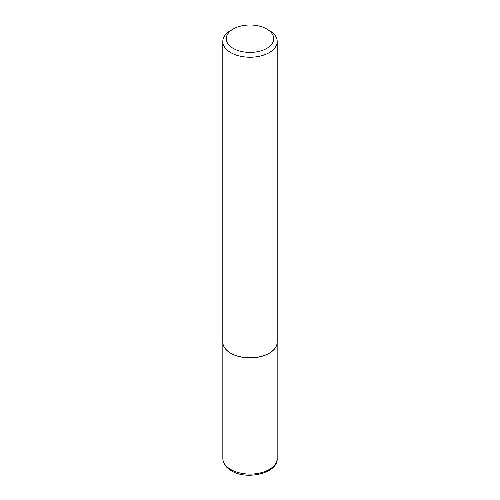 <?xml version="1.0" encoding="UTF-8"?>
<svg xmlns="http://www.w3.org/2000/svg" width="500" height="500" viewBox="0 0 500 500"><rect width="100%" height="100%" fill="white"/><g stroke="black" fill="none" stroke-linecap="round" stroke-linejoin="round"><path stroke-width="0.75" d="M276.969 344.094A27.169 15.688 180 0 1 276.956 344.156A27.169 15.688 180 0 1 258.806 357.038A27.169 15.688 180 0 1 230.787 353.288A27.169 15.688 180 0 1 223.044 344.156A27.169 15.688 180 0 1 223.031 344.094M277.2 41.531L277.2 342.075A27.2 15.7 180 0 1 276.988 344.031A27.2 15.7 180 0 1 258.819 356.925A27.2 15.7 180 0 1 230.769 353.175A27.2 15.7 180 0 1 223.012 344.031A27.2 15.7 180 0 1 222.8 342.075L222.8 41.531A27.2 15.7 180 0 1 230.769 30.425L233.212 29.013A23.744 13.706 0 0 0 233.212 48.4A23.744 13.706 0 0 0 266.788 48.4A23.744 13.706 0 0 0 266.788 29.013L269.231 30.425A27.2 15.7 180 0 1 277.2 41.531A27.2 15.7 180 0 1 260.406 56.037A27.2 15.7 180 0 1 230.769 52.631A27.2 15.7 180 0 1 222.8 41.531M269.231 30.425L266.788 29.013A23.744 13.706 0 0 0 233.212 29.013M230.787 469.506A27.169 15.688 0 0 0 260.4 472.906A27.169 15.688 0 0 0 277.169 458.413C278.431 472.875 247.188 480.756 231.35 470.75C225.8 467.45 222.963 463.338 222.831 458.413A27.169 15.688 0 0 0 230.787 469.506M277.169 342.775L277.169 458.413M222.831 342.775L222.831 458.413"/></g></svg>
